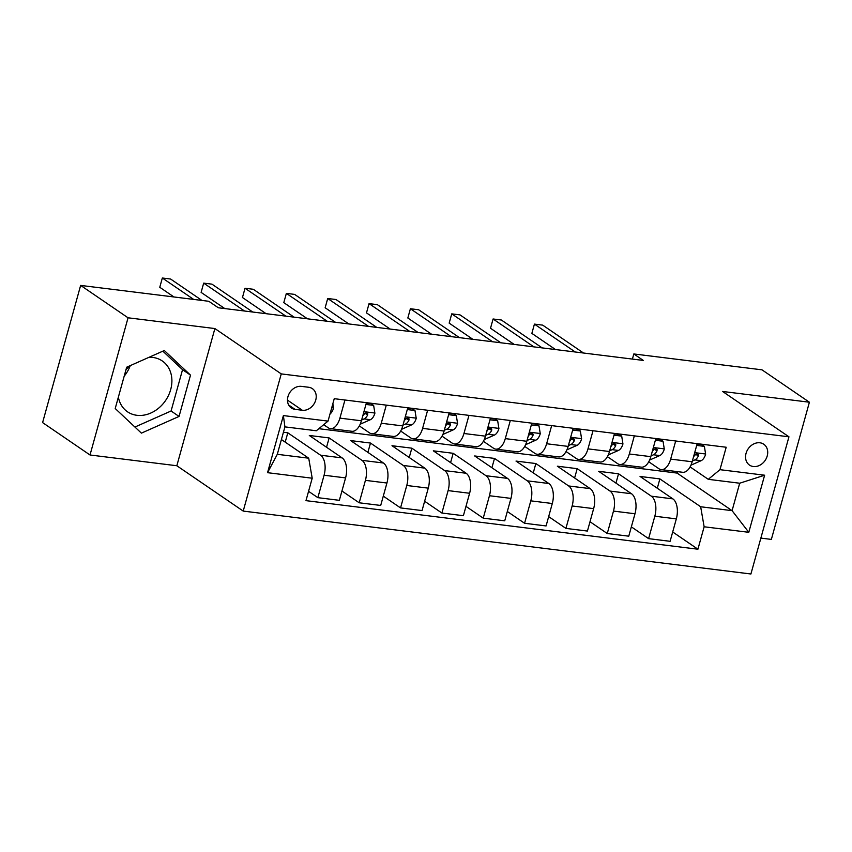 <?xml version="1.0" encoding="UTF-8"?>
<svg xmlns="http://www.w3.org/2000/svg" width="852" height="852" viewBox="0 0 852 852"><rect width="100%" height="100%" fill="white"/><g stroke="black" fill="none" stroke-linecap="round" stroke-linejoin="round"><path stroke-width="1.28" d="M759.931 442.795A12.642 10.277 124.3 0 0 746.906 451.038A12.642 10.277 124.3 0 0 749.504 465.096A12.642 10.277 124.3 0 0 753.349 466.523A12.642 10.277 124.3 0 0 766.363 458.291A12.642 10.277 124.3 0 0 763.765 444.222A12.642 10.277 124.3 0 0 759.931 442.795M148.994 357.308A30.8 25.059 -55.7 0 1 152.913 357.457A30.8 25.059 -55.7 0 1 162.263 360.95A30.8 25.059 -55.7 0 1 168.6 395.221A30.8 25.059 -55.7 0 1 136.874 415.297A30.8 25.059 -55.7 0 1 127.523 411.814A30.8 25.059 -55.7 0 1 118.364 397.181M125.915 369.938A30.8 25.059 -55.7 0 1 129.717 365.859M760.868 538.102L771.358 539.401L809.4 402.219L761.986 369.832L633.824 353.953L632.397 359.075M243.214 511.083L750.91 573.992L788.952 436.81L281.256 373.9L243.214 511.083L176.833 465.746L214.885 328.553L128.056 317.796L90.014 454.989L176.833 465.746M90.014 454.989L42.6 422.592L80.642 285.409L128.056 317.796M124.19 376.169A30.8 25.059 124.3 0 0 130.271 365.615M80.642 285.409L208.815 301.288L218.293 307.764L643.303 360.428L633.824 353.953M295.026 409.354L302.311 410.259A12.237 9.958 124.3 0 0 314.92 402.272A12.237 9.958 124.3 0 0 312.396 388.661A12.237 9.958 124.3 0 0 308.68 387.266L301.406 386.371A12.237 9.958 124.3 0 0 288.796 394.348A12.237 9.958 124.3 0 0 291.309 407.97A12.237 9.958 124.3 0 0 295.026 409.354L288.668 405.009M312.205 478.217L267.549 472.679L283.386 415.584L328.031 421.112L316.337 430.761L284.919 426.873L277.305 454.308L308.722 458.206L312.205 478.217L305.974 500.646L697.916 549.21L672.697 531.978M318.84 428.694L677.084 473.084L732.081 510.657L739.696 483.222L708.268 479.325L719.972 469.676L726.192 447.247L334.25 398.683L328.031 421.112M719.972 469.676L764.627 475.214L748.791 532.308L704.135 526.781L697.916 549.21M809.4 402.219L722.581 391.462L788.952 436.81M214.885 328.553L281.256 373.9M708.268 479.325L690.099 466.907M675.689 440.985L670.662 459.111A15.794 8.477 97.1 0 1 661.131 469.612A15.794 8.477 97.1 0 1 658.958 468.76L648.755 461.784M634.346 435.862L629.319 453.988A15.794 8.477 97.1 0 1 619.787 464.489A15.794 8.477 97.1 0 1 617.615 463.637L607.412 456.661M593.003 430.739L587.976 448.866A15.794 8.477 97.1 0 1 578.444 459.366A15.794 8.477 97.1 0 1 576.271 458.514L566.069 451.539M551.659 425.617L546.633 443.743A15.794 8.477 97.1 0 1 537.101 454.244A15.794 8.477 97.1 0 1 534.928 453.392L524.715 446.416M510.316 420.494L505.289 438.62A15.794 8.477 97.1 0 1 495.757 449.121A15.794 8.477 97.1 0 1 493.585 448.269L483.372 441.293M468.973 415.371L463.946 433.498A15.794 8.477 97.1 0 1 454.414 443.998A15.794 8.477 97.1 0 1 452.242 443.147L442.028 436.171M427.629 410.249L422.603 428.375A15.794 8.477 97.1 0 1 413.071 438.876A15.794 8.477 97.1 0 1 410.898 438.024L400.685 431.048M386.286 405.126L381.259 423.252A15.794 8.477 97.1 0 1 371.728 433.753A15.794 8.477 97.1 0 1 369.555 432.901L359.342 425.925M344.943 400.003L339.916 418.13A15.794 8.477 97.1 0 1 330.384 428.631A15.794 8.477 97.1 0 1 328.212 427.779L323.696 424.69M677.084 473.084L677.489 471.635M281.405 439.536L308.722 458.206M283.418 432.262L287.795 432.805L320.608 455.224A15.794 8.477 97.1 0 1 324.079 475.235L317.86 497.664L308.562 491.316M326.55 447.257L329.138 437.928L309.297 435.468L342.099 457.886A15.794 8.477 97.1 0 1 345.582 477.897L339.352 500.326L317.86 497.664M329.138 437.928L361.951 460.346A15.794 8.477 97.1 0 1 365.423 480.358L359.203 502.786L341.94 490.997M367.894 452.38L370.482 443.051L350.641 440.59L383.453 463.009A15.794 8.477 97.1 0 1 386.925 483.02L380.706 505.449L359.203 502.786M370.482 443.051L403.294 465.469A15.794 8.477 97.1 0 1 406.766 485.48L400.546 507.909L383.283 496.12M409.237 457.503L411.825 448.173L391.984 445.713L424.797 468.131A15.794 8.477 97.1 0 1 428.268 488.143L422.049 510.572L400.546 507.909M411.825 448.173L444.637 470.592A15.794 8.477 97.1 0 1 448.109 490.603L441.89 513.032L424.626 501.242M450.58 462.625L453.168 453.296L433.327 450.836L466.14 473.254A15.794 8.477 97.1 0 1 469.612 493.265L463.392 515.694L441.89 513.032M453.168 453.296L485.981 475.714A15.794 8.477 97.1 0 1 489.453 495.726L483.233 518.154L465.98 506.365M491.923 467.748L494.511 458.419L474.67 455.958L507.483 478.377A15.794 8.477 97.1 0 1 510.955 498.388L504.735 520.817L483.233 518.154M494.511 458.419L527.324 480.837A15.794 8.477 97.1 0 1 530.796 500.848L524.576 523.277L507.323 511.488M533.267 472.871L535.855 463.541L516.014 461.081L548.826 483.499A15.794 8.477 97.1 0 1 552.298 503.511L546.079 525.94L524.576 523.277M535.855 463.541L568.667 485.959A15.794 8.477 97.1 0 1 572.139 505.971L565.92 528.4L548.667 516.61M574.61 477.993L577.198 468.664L557.357 466.204L590.17 488.622A15.794 8.477 97.1 0 1 593.642 508.633L587.422 531.062L565.92 528.4M577.198 468.664L610.011 491.072A15.794 8.477 97.1 0 1 613.483 511.093L607.263 533.522L590.01 521.733M615.953 483.116L618.541 473.787L598.7 471.326L631.513 493.745A15.794 8.477 97.1 0 1 634.985 513.756L628.765 536.185L607.263 533.522M618.541 473.787L651.354 496.194A15.794 8.477 97.1 0 1 654.826 516.216L648.606 538.645L631.353 526.856M657.297 488.239L659.885 478.909L640.044 476.449L672.856 498.867A15.794 8.477 97.1 0 1 676.328 518.879L670.109 541.308L648.606 538.645M659.885 478.909L700.663 506.759L732.081 510.657L748.791 532.308M285.207 442.135L287.795 432.805M366.435 402.676L361.408 420.792A15.794 8.477 97.1 0 1 351.887 431.293L330.384 428.631M407.778 407.799L402.751 425.915A15.794 8.477 97.1 0 1 393.23 436.416L371.728 433.753M449.121 412.922L444.094 431.037A15.794 8.477 97.1 0 1 434.573 441.538L413.071 438.876M490.475 418.044L485.448 436.16A15.794 8.477 97.1 0 1 475.917 446.661L454.414 443.998M531.818 423.167L526.792 441.283A15.794 8.477 97.1 0 1 517.26 451.784L495.757 449.121M573.162 428.279L568.135 446.405A15.794 8.477 97.1 0 1 558.603 456.906L537.101 454.244M614.505 433.402L609.478 451.528A15.794 8.477 97.1 0 1 599.946 462.029L578.444 459.366M655.848 438.524L650.822 456.651A15.794 8.477 97.1 0 1 641.29 467.152L619.787 464.489M704.135 526.781L700.663 506.759M697.192 443.647L692.165 461.773A15.794 8.477 97.1 0 1 682.633 472.274L661.131 469.612M284.919 426.873L283.386 415.584M277.305 454.308L267.549 472.679M764.627 475.214L739.696 483.222M141.4 433.135L179.048 416.436L190.507 375.125L164.319 350.513L126.671 367.212L115.212 408.523L141.4 433.135M134.914 427.044L171.082 410.994L182.541 369.683L162.839 351.162M182.541 369.683L190.507 375.125M171.082 410.994L179.048 416.436M332.855 403.752L333.547 408.087A10.469 5.613 97.1 0 1 330.012 413.997M193.67 299.414L162.338 278.008L170.602 279.03L201.945 300.437M173.957 296.975L159.771 287.284L162.338 278.008L159.771 287.284M365.945 404.434L373.634 405.392L374.891 413.209A10.469 5.613 97.1 0 1 370.396 419.695L360.204 424.2M373.634 405.392L371.174 403.71L366.317 403.102M244.503 311.012L203.681 283.13L211.946 284.153L252.767 312.045M361.631 420.015L364.102 418.918A10.469 5.613 -82.9 0 0 367.595 415.052L367.723 413.731L366.232 412.719L363.634 414.562A10.469 5.613 97.1 0 1 362.707 416.127M367.595 415.052L364.869 413.188A5.336 2.854 97.1 0 1 364.113 413.838M224.79 308.573L201.115 292.396L203.681 283.13L201.115 292.396M407.299 409.556L414.977 410.515L416.234 418.332A10.469 5.613 97.1 0 1 411.74 424.818L401.548 429.323M414.977 410.515L412.517 408.832L407.661 408.225M285.846 316.135L245.025 288.253L253.289 289.275L294.11 317.168M402.975 425.137L405.456 424.04A10.469 5.613 -82.9 0 0 408.939 420.174L409.067 418.854L407.586 417.842L404.977 419.685A10.469 5.613 97.1 0 1 404.05 421.25M408.939 420.174L406.212 418.311A5.336 2.854 97.1 0 1 405.456 418.96M266.133 313.696L242.458 297.518L245.025 288.253L242.458 297.518M448.642 414.679L456.321 415.638L457.577 423.455A10.469 5.613 97.1 0 1 453.083 429.94L442.891 434.445M456.321 415.638L453.86 413.955L449.004 413.348M327.189 321.257L286.368 293.376L294.632 294.398L335.454 322.29M444.318 430.26L446.799 429.163A10.469 5.613 -82.9 0 0 450.282 425.297L450.41 423.976L448.929 422.965L446.32 424.807A10.469 5.613 97.1 0 1 445.394 426.373M450.282 425.297L447.556 423.433A5.336 2.854 97.1 0 1 446.799 424.083M307.476 318.818L283.801 302.641L286.368 293.376L283.801 302.641M489.985 419.802L497.664 420.76L498.921 428.577A10.469 5.613 97.1 0 1 494.426 435.063L484.234 439.568M497.664 420.76L495.204 419.077L490.347 418.47M368.533 326.38L327.711 298.498L335.986 299.521L376.797 327.413M485.661 435.383L488.143 434.286A10.469 5.613 -82.9 0 0 491.625 430.42L491.753 429.099L490.273 428.087L487.663 429.93A10.469 5.613 97.1 0 1 486.737 431.495M491.625 430.42L488.899 428.556A5.336 2.854 97.1 0 1 488.143 429.206M348.819 323.941L325.144 307.764L327.711 298.498L325.144 307.764M531.328 424.924L539.007 425.883L540.264 433.7A10.469 5.613 97.1 0 1 535.77 440.186L525.577 444.691M539.007 425.883L536.547 424.19L531.691 423.593M409.876 331.503L369.054 303.621L377.329 304.643L418.14 332.536M527.005 440.505L529.486 439.408A10.469 5.613 -82.9 0 0 532.969 435.542L533.096 434.222L531.616 433.21L529.007 435.052A10.469 5.613 97.1 0 1 528.08 436.618M532.969 435.542L530.242 433.679A5.336 2.854 97.1 0 1 529.486 434.328M390.163 329.064L366.488 312.886L369.054 303.621L366.488 312.886M572.672 430.047L580.35 431.005L581.607 438.823A10.469 5.613 97.1 0 1 577.113 445.308L566.921 449.813M580.35 431.005L577.89 429.312L573.034 428.716M451.219 336.625L410.398 308.743L418.673 309.766L459.484 337.658M568.348 445.628L570.829 444.531A10.469 5.613 -82.9 0 0 574.312 440.665L574.44 439.344L572.959 438.333L570.35 440.175A10.469 5.613 97.1 0 1 569.424 441.741M574.312 440.665L571.586 438.801A5.336 2.854 97.1 0 1 570.829 439.451M431.506 334.186L407.831 318.009L410.398 308.743L407.831 318.009M614.015 435.17L621.694 436.128L622.95 443.945A10.469 5.613 97.1 0 1 618.456 450.431L608.264 454.936M621.694 436.128L619.234 434.435L614.377 433.838M492.562 341.748L451.741 313.866L460.016 314.889L500.827 342.77M609.691 450.751L612.173 449.654A10.469 5.613 -82.9 0 0 615.655 445.788L615.783 444.467L614.303 443.455L611.693 445.298A10.469 5.613 97.1 0 1 610.767 446.863M615.655 445.788L612.929 443.924A5.336 2.854 97.1 0 1 612.173 444.574M472.849 339.309L449.174 323.132L451.741 313.866L449.174 323.132M655.358 440.292L663.037 441.251L664.294 449.068A10.469 5.613 97.1 0 1 659.799 455.554L649.607 460.059M663.037 441.251L660.577 439.557L655.721 438.961M533.906 346.87L493.084 318.989L501.359 320.011L542.17 347.893M651.034 455.873L653.516 454.776A10.469 5.613 -82.9 0 0 656.998 450.91L657.126 449.59L655.646 448.578L653.037 450.42A10.469 5.613 97.1 0 1 652.11 451.986M656.998 450.91L654.272 449.047A5.336 2.854 97.1 0 1 653.516 449.696M514.193 344.432L490.518 328.254L493.084 318.989L490.518 328.254M696.702 445.415L704.38 446.373L705.637 454.191A10.469 5.613 97.1 0 1 701.143 460.676L690.951 465.181M704.38 446.373L701.92 444.68L697.064 444.084M575.249 351.993L534.428 324.111L542.703 325.134L583.513 353.016M692.378 460.996L694.859 459.899A10.469 5.613 -82.9 0 0 698.342 456.033L698.47 454.712L696.989 453.701L694.38 455.543A10.469 5.613 97.1 0 1 693.453 457.109M698.342 456.033L695.615 454.169A5.336 2.854 97.1 0 1 694.859 454.819M555.536 349.554L531.861 333.377L534.428 324.111L531.861 333.377M342.099 457.886L320.608 455.224M383.453 463.009L361.951 460.346M424.797 468.131L403.294 465.469M466.14 473.254L444.637 470.592M507.483 478.377L485.981 475.714M548.826 483.499L527.324 480.837M590.17 488.622L568.667 485.959M631.513 493.745L610.011 491.072M672.856 498.867L651.354 496.194M345.582 477.897L324.079 475.235M361.408 420.792L339.916 418.13M402.751 425.915L381.259 423.252M386.925 483.02L365.423 480.358M444.094 431.037L422.603 428.375M428.268 488.143L406.766 485.48M485.448 436.16L463.946 433.498M469.612 493.265L448.109 490.603M526.792 441.283L505.289 438.62M510.955 498.388L489.453 495.726M568.135 446.405L546.633 443.743M552.298 503.511L530.796 500.848M609.478 451.528L587.976 448.866M593.642 508.633L572.139 505.971M650.822 456.651L629.319 453.988M634.985 513.756L613.483 511.093M692.165 461.773L670.662 459.111M676.328 518.879L654.826 516.216M287.486 400.131L302.311 410.259M333.515 407.895L331.758 407.682M374.859 413.018L363.942 411.665M370.396 419.695L364.102 418.918M416.202 418.14L405.286 416.788M411.74 424.818L405.456 424.04M457.545 423.263L446.629 421.91M453.083 429.94L446.799 429.163M498.889 428.386L487.972 427.033M494.426 435.063L488.143 434.286M540.232 433.508L529.316 432.156M535.77 440.186L529.486 439.408M581.575 438.631L570.659 437.278M577.113 445.308L570.829 444.531M622.918 443.754L612.002 442.401M618.456 450.431L612.173 449.654M664.262 448.876L653.346 447.524M659.799 455.554L653.516 454.776M705.605 453.999L694.689 452.646M701.143 460.676L694.859 459.899"/></g></svg>
